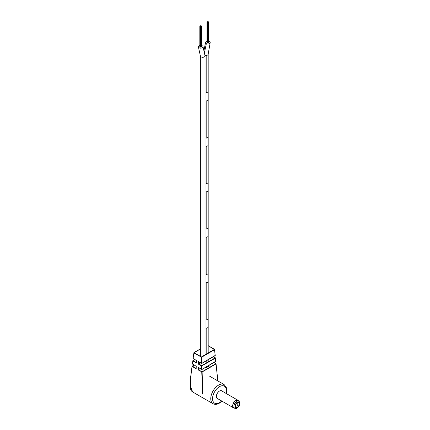 <?xml version="1.0" encoding="UTF-8"?>
<svg xmlns="http://www.w3.org/2000/svg" width="430" height="430" viewBox="0 0 430 430"><rect width="100%" height="100%" fill="white"/><g stroke="black" fill="none" stroke-linecap="round" stroke-linejoin="round"><path stroke-width="0.64" d="M199.821 45.516A2.338 1.349 0 0 0 198.354 46.768A2.338 1.349 0 0 0 199.042 47.725A2.338 1.349 0 0 0 201.589 48.015A2.338 1.349 0 0 0 203.035 46.768A2.338 1.349 0 0 0 202.353 45.811A2.338 1.349 0 0 0 201.509 45.499M198.354 46.768L200.369 55.938A2.338 1.349 0 0 1 200.369 55.911A2.338 1.349 0 0 0 200.369 55.938A2.338 1.349 0 0 0 201.041 56.884A2.338 1.349 0 0 0 203.594 57.185A2.338 1.349 0 0 0 205.051 55.938A2.338 1.349 0 0 0 205.051 55.905A2.338 1.349 0 0 1 205.051 55.938L205.051 354.825M200.552 26.187L200.896 26.106L200.552 26.187M200.24 26.536L200.584 26.456L200.24 26.536M200.24 47.031L200.525 47.031M200.256 26.015L200.6 25.934L200.256 26.015M199.88 26.122L200.224 26.042L199.88 26.122M200.45 25.8L200.794 25.714L200.45 25.8M201.159 26.01L201.509 25.929L201.159 26.01M201.03 26.466L201.374 26.386L201.03 26.466M201.03 46.967L201.315 46.967M200.74 25.972L201.089 25.891L200.74 25.972M200.966 26.225L201.31 26.144L200.966 26.225M200.617 26.423L200.96 26.343L200.617 26.423M200.584 47.063L200.901 46.924M200.181 26.294L200.525 26.214L200.181 26.294M207.712 22.054L208.055 21.973L207.712 22.054M207.394 22.403L207.744 22.322L207.394 22.403M207.394 42.903L207.679 42.903M207.416 21.882L207.76 21.801L207.416 21.882M207.04 21.989L207.384 21.908L207.04 21.989M207.609 21.667L207.953 21.581L207.609 21.667M208.319 21.876L208.663 21.796L208.319 21.876M208.19 22.333L208.534 22.252L208.19 22.333M208.19 42.833L208.475 42.833M207.9 21.839L208.244 21.758L207.9 21.839M208.12 22.091L208.469 22.011L208.12 22.091M207.776 22.29L208.12 22.209L207.776 22.29M207.744 42.93L208.061 42.79M207.335 22.166L207.685 22.08L207.335 22.166M206.975 41.382A2.338 1.349 0 0 0 205.513 42.634A2.338 1.349 0 0 0 206.346 43.666A2.338 1.349 0 0 0 208.84 43.86A2.338 1.349 0 0 0 210.195 42.634A2.338 1.349 0 0 0 209.362 41.602A2.338 1.349 0 0 0 208.663 41.366M206.185 55.465L206.185 92.654L206.185 55.465A2.338 1.349 0 0 1 205.035 55.395A2.338 1.349 0 0 0 208.179 54.126A2.338 1.349 0 0 0 208.179 54.099A2.338 1.349 0 0 1 208.179 54.126L208.179 353.019M208.152 327.069L208.152 353.03L208.152 327.069A2.338 1.349 0 0 1 206.185 328.208L206.185 354.169L206.185 328.208A2.338 1.349 0 0 0 208.152 327.069M208.152 359.781L208.152 361.958L208.152 359.781M206.185 360.915L206.185 363.097L206.185 360.915M208.152 54.325L208.152 91.52A2.338 1.349 0 0 1 206.185 92.654A2.338 1.349 0 0 0 208.152 91.52L208.152 54.325A2.338 1.349 0 0 0 208.179 54.126L210.195 42.634M206.185 282.746L206.185 319.942A2.338 1.349 0 0 0 208.152 318.807L208.152 281.612L208.152 318.807A2.338 1.349 0 0 1 206.185 319.942L206.185 282.746A2.338 1.349 0 0 0 208.152 281.612A2.338 1.349 0 0 1 206.185 282.746M206.185 237.29L206.185 274.485A2.338 1.349 0 0 0 208.152 273.346L208.152 236.156L208.152 273.346A2.338 1.349 0 0 1 206.185 274.485L206.185 237.29A2.338 1.349 0 0 0 208.152 236.156A2.338 1.349 0 0 1 206.185 237.29M206.185 191.834L206.185 229.029A2.338 1.349 0 0 0 208.152 227.889L208.152 190.7L208.152 227.889A2.338 1.349 0 0 1 206.185 229.029L206.185 191.834A2.338 1.349 0 0 0 208.152 190.7A2.338 1.349 0 0 1 206.185 191.834M206.185 146.377L206.185 183.572A2.338 1.349 0 0 0 208.152 182.433L208.152 145.243L208.152 182.433A2.338 1.349 0 0 1 206.185 183.572L206.185 146.377A2.338 1.349 0 0 0 208.152 145.243A2.338 1.349 0 0 1 206.185 146.377M206.185 100.921L206.185 138.111A2.338 1.349 0 0 0 208.152 136.976L208.152 99.787L208.152 136.976A2.338 1.349 0 0 1 206.185 138.111L206.185 100.921A2.338 1.349 0 0 0 208.152 99.787A2.338 1.349 0 0 1 206.185 100.921M200.369 356.314L200.369 55.938A2.338 1.349 0 0 0 202.707 57.287A2.338 1.349 0 0 0 205.051 55.938L203.035 46.768M222.009 391.069A4.429 2.558 120 0 0 221.703 390.832A4.429 2.558 120 0 0 219.488 391.053A4.429 2.558 120 0 0 216.591 394.955A4.429 2.558 120 0 0 217.274 398.502A4.429 2.558 120 0 0 217.628 398.653M205.029 367.72A4.832 2.79 0 0 0 207.69 366.94A4.832 2.79 0 0 0 209.044 365.403M200.203 368.607L198.047 369.843L198.128 367.317L202.025 369.354L215.838 361.178M200.342 362.796L198.547 363.834L201.729 365.667L215.333 357.814L213.447 356.723M198.483 367.537L198.128 367.317L198.483 367.537M198.311 367.516L201.976 369.483L201.67 369.37L201.552 365.973L201.906 365.962L201.976 369.483L215.656 361.501M213.522 356.68L215.586 357.996L215.785 361.512L215.333 357.814L215.511 358.109L201.552 365.973L198.187 364.033L198.547 363.834L198.617 361.802M214.097 362.485L216.086 363.909L202.116 371.977L198.047 369.843M198.187 364.033L198.268 361.506L201.815 363.339L215.263 355.379M198.45 361.705L201.509 363.468L201.24 357.223L201.6 357.212L201.761 363.468L215.081 355.696M190.651 377.481L190.382 386.215A11.072 6.391 120 0 0 192.656 391.961L190.313 386.108M200.369 349.02L194.054 352.664L201.423 356.921L214.495 349.37L215.21 355.707L214.624 349.359L208.179 345.639M194.097 365.081L192.049 366.29L190.651 377.69M208.179 345.725L214.672 349.665L201.6 357.212L193.871 352.971L193.925 352.654L193.054 358.588L196.402 360.523L196.333 362.743M196.247 366.247L196.177 368.763L196.177 368.354L196.177 368.763L192.119 366.419L194.075 365.07M200.369 348.934L193.925 352.654L193.118 358.55M193.145 358.55L196.478 360.474L196.402 363.001L196.402 362.592L196.402 363.001L192.833 360.942L192.43 364.027L196.252 366.236M192.436 363.807L196.177 366.285L196.107 368.505M194.806 359.604L192.764 360.813L193.016 360.636L196.338 362.554M235.532 405.7A1.709 0.984 120 0 0 235.823 406.076A1.709 0.984 120 0 0 236.505 406.076A1.709 0.984 120 0 0 237.758 404.598A1.709 0.984 120 0 0 237.532 403.114A1.709 0.984 120 0 0 237.064 403.05M237.113 407.296A2.65 1.526 120 0 0 239.23 404.243A2.65 1.526 120 0 0 237.65 402.706A2.65 1.526 120 0 0 237.478 402.786A2.65 1.526 120 0 0 235.511 406.189A2.65 1.526 120 0 0 237.113 407.296M237.682 402.421A2.972 1.715 120 0 0 235.5 404.995A2.972 1.715 120 0 0 235.893 407.575A2.972 1.715 120 0 0 237.075 407.575A2.972 1.715 120 0 0 239.257 405.001A2.972 1.715 120 0 0 238.865 402.426A2.972 1.715 120 0 0 237.682 402.421M238.876 402.415A2.988 1.725 120 0 0 237.983 402.313A2.988 1.725 120 0 0 235.565 404.802A2.988 1.725 120 0 0 235.887 407.586A2.988 1.725 120 0 0 236.779 407.683A2.988 1.725 120 0 0 239.193 405.2A2.988 1.725 120 0 0 238.876 402.415L238.731 402.346A2.972 1.715 120 0 0 238.693 402.329M236.607 400.319A4.176 2.413 120 0 0 233.232 403.791A4.176 2.413 120 0 0 233.683 407.688L234.753 408.306A4.176 2.413 -60 0 1 234.307 404.41A4.176 2.413 -60 0 1 237.682 400.937A4.176 2.413 -60 0 1 238.929 401.072L237.86 400.454A4.176 2.413 120 0 0 236.607 400.319M238.516 400.835A4.375 2.526 120 0 0 237.957 400.276A4.375 2.526 120 0 0 236.215 400.276A4.375 2.526 120 0 0 233.001 404.066A4.375 2.526 120 0 0 233.581 407.86A4.375 2.526 120 0 0 234.339 408.065M206.346 43.666L204.481 52.508M221.928 401.131L219.225 403.254C217.091 404.539 215.032 404.7 213.054 403.743A11.072 6.391 -60 0 1 211.361 394.869A11.072 6.391 -60 0 1 218.59 385.113A11.072 6.391 -60 0 1 224.127 384.565L209.104 375.89M226.062 393.412A9.804 5.66 120 0 0 219.488 386.661A9.804 5.66 120 0 0 212.554 398.675A9.804 5.66 120 0 0 219.488 402.673A9.804 5.66 120 0 0 221.686 400.991M194.032 352.654L200.369 348.999M192.995 360.63L194.79 359.593M202.525 393.692L201.761 371.988L215.908 363.619L214.022 362.528M217.774 380.894L216.037 363.603L217.865 380.948M198.477 367.612L198.413 369.639L202.116 371.977L202.879 393.687M192.301 366.118L196.112 368.316M192.613 364.14L192.764 360.813L194.736 359.561M238.07 401.926A3.418 1.973 120 0 0 235.065 405.544A3.418 1.973 120 0 0 236.694 408.07A3.418 1.973 120 0 0 239.698 404.458A3.418 1.973 120 0 0 238.07 401.926M200.584 26.456L200.584 47.117M200.181 26.456L200.181 47.117M199.821 26.042L199.821 46.703M201.509 25.929L201.509 46.59M201.374 26.386L201.374 47.047M200.971 26.386L200.971 47.047M200.96 26.343L200.96 47.004M200.122 26.214L200.122 46.875M207.744 22.322L207.744 42.984M207.335 22.322L207.335 42.984M206.975 21.908L206.975 42.57M208.663 21.796L208.663 42.457M208.534 22.252L208.534 42.914M208.131 22.252L208.131 42.914M208.12 22.209L208.12 42.871M207.276 22.08L207.276 42.742M205.513 42.656L203.906 50.826M208.179 359.765L208.179 361.942M205.051 361.571L205.051 363.753M213.054 403.743L192.656 391.961M226.304 393.552L226.782 390.623L226.508 387.865L224.127 384.565M194.021 365.038L192.049 366.29L190.581 377.572L190.291 386.726M234.753 408.306L236.328 408.5C239.902 406.28 240.768 403.808 238.929 401.072M216.962 398.266L233.581 407.86M221.343 390.687L237.957 400.276"/></g></svg>
